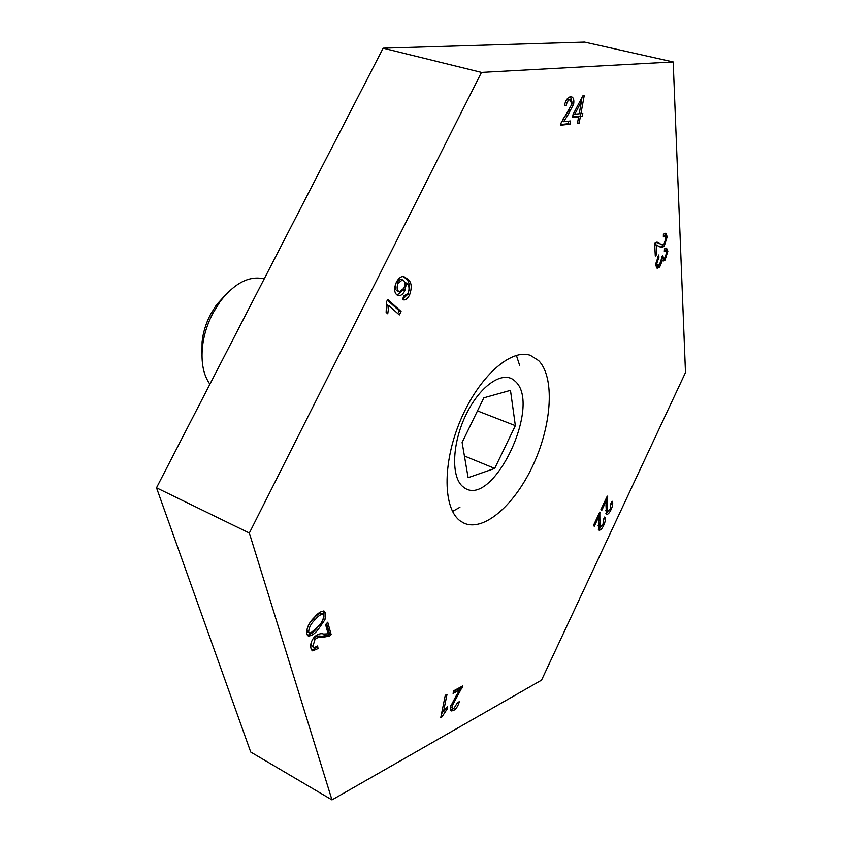 <?xml version="1.0" encoding="UTF-8"?>
<svg xmlns="http://www.w3.org/2000/svg" width="842" height="842" viewBox="0 0 842 842"><rect width="100%" height="100%" fill="white"/><g stroke="black" fill="none" stroke-linecap="round" stroke-linejoin="round"><path stroke-width="1.26" d="M538.617 360.576C554.794 377.048 552.026 423.358 533.891 463.342C515.967 503.432 484.971 531.628 464.721 523.471L460.879 521.387C443.029 509.768 442.05 463.837 460.395 420.484C478.54 377.016 510.799 348.209 530.386 355.356L538.617 360.576M567.319 116.091L563.572 121.701L570.581 120.974L569.992 124.216L560.509 125.237L561.151 122.848L571.855 104.24L570.034 99.651C568.203 100.03 566.929 101.977 566.203 105.492L564.445 105.282C565.771 99.977 567.824 97.146 570.592 96.809L571.539 96.862C573.539 97.514 574.244 99.945 573.634 104.155L567.319 116.091L565.487 115.617L562.824 119.301M658.802 246.232L656.244 245.054L656.739 254.516L655.297 256.084L654.623 243.306L657.444 242.264L661.759 244.717L664.054 243.948L665.98 238.044L665.085 235.96L663.37 236.897L663.401 234.276L665.78 233.181L667.211 236.76L664.138 246.422L661.149 247.559L658.802 246.232M605.987 505.558L606.472 500.369L601.756 510.389L600.904 509.642L607.271 496.127L607.356 511.641L610.376 508.915L610.829 503.674L612.113 501.211C613.208 502.916 612.85 505.716 611.06 509.61C609.503 512.925 607.977 514.525 606.472 514.399L605.987 505.558M456.385 695.45L459.942 689.766L453.091 693.44L453.627 690.829L462.847 685.904L452.143 705.933L452.628 708.511L453.996 708.29L457.616 702.417L459.3 701.744C458.111 706.049 456.185 708.975 453.501 710.532L451.165 710.964L450.375 706.838L456.385 695.45M323.633 634.037L328.159 633.805L325.591 624.585L327.738 622.227L331.169 634.636L329.559 636.068L323.128 637.257C320.77 636.415 318.076 637.099 315.045 639.299L312.877 646.351L313.887 647.803L317.613 645.951L318.055 648.561L312.698 650.898L310.982 648.372C310.035 644.793 311.182 640.962 314.413 636.868C317.855 634.026 320.928 633.089 323.633 634.037M386.583 301.72L387.73 299.436L401.076 311.456L399.329 314.95L388.941 305.667L387.741 313.792L386.141 312.382L386.583 301.72M685.493 372.522L673.2 61.95L481.466 72.412L249.337 533.028L331.98 799.9L541.543 680.136L685.493 372.522M407.381 278.923C411.591 281.786 412.317 287.154 409.528 295.037C407.57 298.805 405.455 300.394 403.16 299.805L402.423 299.468L404.002 295.805L408.117 293.458C409.707 288.532 409.18 285.122 406.518 283.249L404.781 290.816C402.708 294.563 400.487 296.142 398.108 295.563L396.624 294.658C394.056 291.985 393.982 287.806 396.414 282.123C398.813 277.818 401.36 276.018 404.065 276.734L407.381 278.923L405.497 278.281C408.686 280.375 409.886 284.449 409.107 290.511M325.665 613.271L324.97 619.68L318.023 629.732C314.54 634.026 311.266 636.11 308.204 635.973L306.741 633.9C306.53 627.911 309.109 622.364 314.476 617.27C317.96 613.008 321.202 610.966 324.202 611.134L325.665 613.271L323.928 612.397L323.917 616.67M441.882 716.963L440.755 717.584L445.26 695.313L447.007 694.387L443.492 711.732L447.639 706.564L447.113 709.185L441.882 716.963L440.976 716.489M598.546 521.409L599.02 516.241L594.284 526.292L593.421 525.566L599.809 512.01L599.946 527.418L602.988 524.65L603.43 519.44L604.724 516.956C605.83 518.64 605.482 521.43 603.693 525.334C602.114 528.681 600.567 530.302 599.051 530.176L598.546 521.409M659.665 267.061L657.118 268.303L655.529 264.841L658.644 255.01L658.97 257.147L656.771 263.493L657.749 265.514L659.507 264.63L661.665 258.326L661.423 256.852L662.738 255.684L663.675 258.441L664.938 257.747L666.664 252.579L665.885 250.842L664.338 251.505L664.485 248.874L666.517 248.127L667.874 251.2L665.022 260.167L663.264 261.041L662.454 260.252L659.665 267.061L658.055 266.567L656.36 267.798M580.348 116.68L579.138 123.216L577.423 123.395L578.633 116.849L572.518 117.459L573.086 114.365L582.801 95.904L584.201 95.799L580.917 113.607L582.801 113.417L582.232 116.491L578.528 116.217L578.422 116.796M673.2 61.95L584.569 42.1L383.131 48.194L156.507 487.792L250.716 752.043L331.98 799.9M481.466 72.412L383.131 48.194M249.337 533.028L156.507 487.792M387.373 300.141L399.213 310.793L401.076 311.456M399.213 310.793L397.813 313.592M386.815 308.183L387.057 304.993L388.941 305.667M407.938 293.795L407.665 294.384L409.528 295.037M407.665 294.384L402.497 299.299M404.76 282.47L406.191 282.965M403.392 289.101L402.908 290.164L404.781 290.816M402.908 290.164L397.108 295.058M403.276 276.565L405.497 278.281M402.539 279.87L400.655 279.228L396.35 282.375C394.793 286.112 394.877 288.838 396.603 290.564L399.382 291.774L403.792 288.343C405.328 284.807 405.276 282.207 403.634 280.554L402.539 279.87L398.234 283.028C396.677 286.764 396.761 289.501 398.477 291.227L399.382 291.774M396.603 290.564L398.477 291.227M396.35 282.375L398.234 283.028M326.601 623.469L329.464 633.752L331.169 634.636M329.464 633.752L327.843 635.184L329.559 636.068M327.843 635.184L321.412 636.363C319.044 635.521 316.35 636.205 313.329 638.404L315.045 639.299M313.329 638.404L312.635 639.267M311.056 642.962L311.151 645.446L312.877 646.351M311.151 645.446L313.887 647.803M316.266 647.203L318.055 648.561M316.339 647.666L311.856 650.203M323.381 618.87L324.97 619.68M320.686 623.396L316.287 628.837L318.023 629.732M316.287 628.837C313.277 632.489 310.309 634.626 307.372 635.268M323.265 610.945L323.928 612.397M306.825 629.258L307.719 632.058L310.73 632.963L317.339 627.332C321.255 623.838 323.412 619.828 323.812 615.292L323.012 614.207C320.56 614.344 317.939 616.176 315.171 619.691C311.193 623.217 309.014 627.269 308.656 631.847L309.456 632.952M323.012 614.207L321.276 613.323C318.823 613.46 316.203 615.281 313.435 618.796L309.782 623.101M306.92 630.942L308.656 631.847M313.435 618.796L315.171 619.691M453.459 691.619L458.395 688.977L459.942 689.766M460.742 687.03L462.258 687.882M460.711 687.104L459.574 689.577M450.807 705.249L452.143 705.933M450.47 706.427L452.628 708.511M453.775 708.406L451.965 709.732L453.501 710.532M451.965 709.732L450.502 710.269M442.092 710.995L443.492 711.732M445.871 708.543L447.113 709.185M443.06 711.511L441.492 713.932M605.461 499.959L606.472 500.369M607.008 496.675L607.745 496.98M606.419 497.927L606.303 500.306M605.461 510.168L607.356 511.641M611.281 502.811L611.176 504.179M610.208 509.263L611.06 509.61M607.998 511.789L605.808 513.767M598.009 515.82L599.02 516.241M599.557 512.536L600.283 512.841M598.978 513.767L598.862 516.178M598.031 525.882L599.946 527.418M603.903 518.535L603.798 519.956M602.84 524.976L603.693 525.334M600.578 527.566L598.378 529.534M654.687 244.59L656.244 245.054M655.192 254.042L656.739 254.516M656.76 242.18L661.759 244.717M665.085 235.96L663.391 235.465M664.875 233.266L665.59 236.286L667.211 236.76M663.707 244.275L662.517 245.938L664.138 246.422M662.517 245.938L660.265 247.18M656.907 245.096L654.687 244.559M657.518 256.705L658.97 257.147M655.56 263.125L656.771 263.493M655.518 264.535L657.749 265.514M661.559 257.473L663.675 258.441M665.633 248.201L666.264 250.716L667.874 251.2M664.464 258.199L663.412 259.683L665.022 260.167M663.412 259.683L662.549 260.41M661.58 259.978L662.454 260.252M659.297 264.851L658.055 266.567M561.814 121.248L563.572 121.701M568.634 121.174L568.171 123.742L569.992 124.216M568.171 123.742L560.646 124.553M568.192 99.198L566.056 100.619M564.498 105.061L566.203 105.492M570.56 96.809L572.002 102.282M571.928 103.734L573.634 104.155M569.708 109.407L565.487 115.617M577.538 122.806L579.138 123.216M572.644 116.806L578.633 116.849M581.98 97.451L581.275 101.324M579.307 113.196L580.917 113.607M580.864 113.596L580.422 116.028L582.232 116.491M580.422 116.028L578.528 116.217M574.791 114.196L579.201 113.775L581.485 101.377L574.791 114.196L573.37 113.838M580.106 101.029L581.485 101.377M264.199 278.881C249.432 275.387 234.76 282.901 220.204 301.425L212.731 313.487C207.185 324.307 203.764 335.463 202.459 346.978C200.964 362.628 203.438 375.048 209.9 384.215M225.582 294.847L216.468 304.825L210.416 314.592C205.932 323.339 203.164 332.358 202.101 341.673L201.996 354.103M452.533 511.441L459.921 507.273M519.693 365.533L516.378 355.356M463.542 487.16C492.065 510.452 542.953 404.381 514.967 381.079C503.653 369.785 480.487 384.857 466.194 414.348C451.733 443.692 450.828 478.298 463.542 487.16M462.111 442.429L483.845 397.813L510.473 390.351L515.357 425.652L494.707 468.426L468.12 477.698L462.111 442.429M477.467 410.907L515.357 425.652M464.426 455.996L494.707 468.426M321.412 636.363L323.128 637.257M456.459 695.334L457.627 695.934M606.303 503.253L607.45 503.727M598.851 519.072L600.02 519.556M657.781 242.875L659.412 243.359M464.721 523.471L463.721 523.029M607.566 511.768L606.072 511.157M600.146 527.545L598.651 526.924M665.885 250.842L664.401 250.4M202.101 341.673L202.459 346.978M216.468 304.825L220.204 301.425"/></g></svg>
